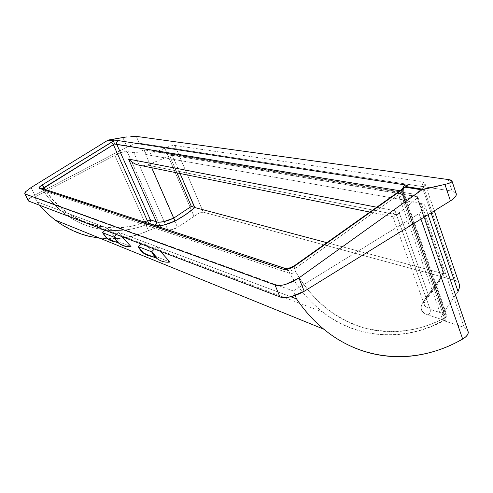 <?xml version="1.0" encoding="UTF-8"?>
<svg xmlns="http://www.w3.org/2000/svg" width="493" height="493" viewBox="0 0 493 493"><rect width="100%" height="100%" fill="white"/><g stroke="black" fill="none" stroke-linecap="round" stroke-linejoin="round"><path stroke-width="0.37" stroke-dasharray="2.46 1.85" d="M136.259 136.37L130.818 136.493M126.461 136.974L122.862 137.529L127.071 147.05L134.158 144.098L139.303 143.216L136.314 136.376L139.303 143.216L452.118 191.093L139.303 143.216C136.499 143.13 132.426 144.412 127.071 147.05L34.744 195.154L127.071 147.05L122.862 137.529M455.963 192.942L452.118 191.093L448.266 179.544L452.118 191.093L455.871 192.726M28.052 200.472L29.149 198.839L34.744 195.154L31.065 187.543L34.744 195.154C29.944 197.761 27.768 199.647 28.212 200.817M442.301 319.026L445.555 321.282L403.003 200.318L399.903 198.821L442.301 319.026C441.334 316.537 441.894 314.195 443.99 312.001L402.294 193.287L443.99 312.001L458.065 291.499L442.751 313.739L441.746 316.531L442.246 318.965L445.087 321.109L464.172 327.407L421.361 203.572L403.003 200.318C400.778 199.924 399.613 199.073 399.49 197.767L402.713 192.929L144.209 149.903L137.861 152.208L133.831 152.701L127.139 151.517L121.987 152.368L114.82 155.357L34.701 197.151L293.335 290.962L419.05 213.598C422.698 211.343 424.744 209.235 425.176 207.276C425.595 205.328 424.319 204.09 421.361 203.572L403.003 200.318L445.555 321.282L464.172 327.407L467.678 329.7M117.5 242.118L119.429 242.014L131.021 246.611L119.429 242.014L107.215 228.068L36.938 201.779C42.836 209.439 49.59 216.014 57.194 221.511C86.75 241.046 117.186 244.072 148.504 230.582L155.603 227.969L160.792 227.513L167.817 229.824L171.866 229.646L177.535 227.409L194.045 216.384L164.748 148.11C169.272 146.181 172.655 145.299 174.904 145.466L421.564 181.553L455.483 280.462L203.252 212.15L174.904 145.466L170.683 145.996L156.842 151.597L146.255 154.592L144.209 149.903L402.713 192.929L405.277 200.238L146.255 154.592L405.277 200.238L415.328 194.39L156.842 151.597L415.328 194.39L422.575 188.123L425.12 183.84L423.814 182.2L421.564 181.553L174.904 145.466L203.252 212.15L455.483 280.462L458.971 283.019M290.827 296.755L156.743 246.592L160.311 251.288L156.743 246.592L290.827 296.755M170.011 262.066L156.25 256.613L143.26 241.552L118.554 232.308L121.913 236.646L118.554 232.308L156.743 246.592L143.26 241.552L140.943 243.899L143.26 241.552L156.25 256.613L170.011 262.066M194.045 216.384L199.209 213.019L203.252 212.15L199.209 213.019L194.045 216.384L164.748 148.11L156.842 151.597L146.255 154.592L144.209 149.903L143.765 150.1C139.223 152.023 135.914 152.892 133.831 152.701L127.139 151.517L160.792 227.513L167.817 229.824L165.543 224.672L167.817 229.824C170.831 230.126 174.072 229.319 177.535 227.409L143.765 150.1L177.535 227.409L194.045 216.384M467.752 329.903L464.172 327.407L421.361 203.572L424.843 205.322C426.069 207.559 424.134 210.32 419.05 213.598L420.96 219.102L419.05 213.598L293.335 290.962L295.178 295.529L293.335 290.962L34.701 197.151L36.938 201.779L118.554 232.308L107.215 228.068L105.058 230.219L107.215 228.068L119.429 242.014L114.345 241.829L109.594 240.079M100.147 238.31L119.3 238.483C129.474 237.472 139.205 234.841 148.504 230.582L114.82 155.357L34.701 197.151L36.938 201.779L39.779 205.316M165.543 224.666L139.464 165.482L165.543 224.666M139.346 165.217L133.831 152.701L139.346 165.217M399.903 198.821C398.973 197.28 399.774 195.431 402.294 193.287L402.713 192.929L405.277 200.238L415.328 194.39L422.575 188.123L431.067 212.853L422.575 188.123C424.898 186.058 425.638 184.37 424.806 183.051L421.564 181.553L455.483 280.462L459.001 283.093L459.544 284.541M152.614 256.68L156.25 256.613C152.51 257.063 149.003 256.391 145.743 254.585M154.364 249.02L156.743 246.592L154.364 249.02M116.354 234.52L118.554 232.308L116.354 234.52M25.679 191.691L31.065 187.543M282.427 285.139L275.014 284.948M449.696 183.008L447.749 183.679M142.459 165.851L147.352 165.093L396.964 214.843C394.85 217.086 393.432 217.709 392.705 216.71L393.112 214.363L395.066 210.77L376.769 207.22L395.066 210.77L430.161 309.357L445.918 314.398L402.701 191.21L399.946 190.76L403.422 191.333L402.775 191.407L401.672 192.603L445.487 317.326C432.638 324.394 419.229 328.874 405.258 330.772C391.269 332.652 377.447 331.678 363.779 327.839C350.098 323.981 337.385 317.276 325.639 307.743C313.887 298.166 303.898 286.15 295.664 271.698L294.524 268.845L401.672 192.603L445.487 317.326C420.689 331.296 393.482 334.809 363.852 327.863C334.482 318.496 311.749 299.775 295.664 271.698C293.434 273.19 291.499 273.751 289.841 273.381L43.489 190.853C49.226 199.794 56.763 207.726 66.099 214.646C89.295 232.16 123.749 235.346 149.108 223.335C125.259 234.705 90.78 233.097 66.099 214.646C56.917 207.886 49.38 199.955 43.489 190.853L42.768 189.349L284.788 269.529L42.768 189.349L42.879 188.665M132.099 162.228L136.512 164.607M142.36 165.833L147.352 165.093L150.106 164.015L151.733 167.737L150.106 164.015L169.721 155.93L176.981 172.87L169.721 155.93L172.291 155.326L417.023 196.448L417.885 197.027L417.226 198.063L396.964 214.843L147.352 165.093L169.721 155.93L172.291 155.326L180.056 173.493L172.291 155.326L417.793 196.799L417.226 198.063L443.293 273.307L436.169 284.492L428.238 294.567C425.508 297.396 424.072 300.428 423.949 303.657L424.806 305.968L430.161 309.357L395.066 210.77L393.112 214.363L392.693 216.655C393.26 217.715 394.683 217.111 396.964 214.843L399.219 212.766L428.238 294.567L399.219 212.766L417.226 198.063L443.293 273.307L444.366 273.584L443.293 273.307L436.169 284.492L428.238 294.567C424.128 299.239 422.988 303.029 424.8 305.95L430.161 309.357C430.709 311.73 430.019 313.61 428.078 314.984L443.792 320.148C406.805 341.661 356.612 339.659 322.687 312.007C309.049 301.087 298.105 288.214 289.841 273.381L43.489 190.853L44.832 189.306M428.078 314.984C419.469 311.773 418.921 305.993 426.427 297.636L435.356 286.322L443.287 273.664L326.853 242.679L443.786 273.732L417.023 196.448L443.786 273.732L444.403 273.64L443.287 273.664C438.992 281.595 433.372 289.588 426.427 297.636C422.784 301.636 421.028 305.149 421.145 308.18C421.293 311.249 423.604 313.517 428.078 314.984L443.792 320.148L445.093 320.025L445.487 317.326L446.88 315.711L446.763 314.965L445.918 314.398L402.701 191.21L402.479 188.899L402.701 191.21L403.428 191.358L402.775 191.407L403.52 187.716M403.083 188.277L402.775 191.407L401.672 192.603L294.524 268.845C292.331 270.491 290.432 271.162 288.83 270.867L287.548 269.19L288.83 270.867L284.831 269.542L288.83 270.867L289.841 273.381C298.32 288.473 309.271 301.346 322.687 312.007C358.775 341.094 409.005 340.478 443.792 320.148M144.239 222.035C136.432 225.141 128.309 226.983 119.885 227.581C110.327 228.241 100.88 227.199 91.556 224.444C82.226 221.677 73.549 217.29 65.526 211.287C57.552 205.291 50.717 197.989 45.029 189.374C64.503 222.189 112.244 236.813 144.239 222.035M114.388 144.036L116.767 144.32M193.145 206.85L194.562 207.43M445.82 317.683L445.918 314.398L446.763 314.965L447.052 317.073L445.82 317.683M445.918 314.398L430.161 309.357M426.427 297.636L428.134 296.959L428.238 294.567L428.134 296.959L426.427 297.636M41.887 188.326L42.768 189.349L41.887 188.326M401.672 192.603L401.604 189.583L401.672 192.603M294.524 268.845L294.099 265.949L294.524 268.845M160.792 227.513L155.603 227.969L148.504 230.582L114.82 155.357C120.255 152.67 124.359 151.388 127.139 151.517L160.792 227.513M451.865 180.66L452.099 181.362M369.923 212.082L392.705 216.71M445.093 320.025C406.528 341.624 358.99 340.262 322.687 312.007L66.099 214.646C57.225 208.231 49.664 200.294 43.421 190.822M392.662 216.07L424.806 305.968M447.052 317.073L446.763 314.965L403.422 191.333C403.225 189.189 403.57 187.796 404.457 187.174L404.242 187.167M444.403 273.64L436.736 285.928L428.134 296.959C421.805 305.272 424.467 304.748 424.8 305.95M444.39 273.646L417.793 196.799M41.923 188.351L42.681 189.294M285.57 268.562L287.548 269.215M428.053 214.72L424.787 205.248M434.302 210.856L424.787 183.032"/><path stroke-width="0.74" d="M455.871 192.726L456.315 194.649C456 196.565 454.047 198.636 450.442 200.873L304.23 291.277L290.907 296.737C286.143 297.827 282.477 297.883 279.919 296.909L275.014 284.948C277.565 285.878 281.183 285.663 285.86 284.307L292.645 281.694L298.043 278.557L421.891 189.842L405.012 187.18L402.701 189.306L295.011 265.826L288.67 268.919L283.358 269.307L39.157 188.295L39.372 187.13L42.065 185.041L113.347 141.177L107.77 140.295L122.862 137.529L108.589 139.981L114.179 140.856L118.591 140.634L405.64 184.974L407.317 185.645L406.269 186.613L423.167 189.263L444.92 184.394C448.994 183.476 451.348 182.546 451.976 181.597C452.586 180.654 451.354 179.97 448.266 179.544L136.259 136.37M122.862 137.529L126.461 136.974M130.818 136.493L136.314 136.376L448.266 179.544L451.865 180.66L451.976 181.597L449.696 183.008M31.065 187.543L107.77 140.295L31.065 187.543L25.679 191.691L24.73 193.053L24.86 193.885L275.014 284.948L25.143 194.045L28.545 201.033L279.919 296.909L28.545 201.033L28.052 200.472M447.749 183.679L444.92 184.394L450.442 200.873L304.23 291.277L298.9 277.96L421.891 189.842L444.92 184.394L450.442 200.873C455.292 197.742 457.128 195.099 455.963 192.942M467.678 329.7L468.319 332.424C468.073 334.772 466.187 336.978 462.668 339.03C419.937 363.883 367.168 363.113 326.73 331.536C315.354 322.705 305.29 311.822 296.539 298.894L290.827 296.755L296.539 298.894L295.178 295.529L296.539 298.894C306.541 313.677 318.213 325.744 331.555 335.104C344.884 344.416 359.064 350.72 374.095 354.011C389.106 357.271 404.174 357.579 419.29 354.929C434.388 352.267 448.846 346.967 462.668 339.03L420.96 219.102L462.668 339.03C465.996 337.101 467.882 334.895 468.319 332.424L428.053 214.72M145.743 254.585C142.477 252.773 139.987 250.111 138.28 246.605L140.943 243.899L138.28 246.605L151.628 251.806C153.372 255.417 155.917 258.153 159.251 260.008C162.591 261.857 166.178 262.541 170.011 262.066L160.311 251.288L170.011 262.066C165.118 262.615 160.724 261.389 156.842 258.394L151.628 251.806L138.28 246.605L143.956 253.451L147.734 255.534L152.614 256.68M109.594 240.079L105.545 236.967L102.581 232.684L105.058 230.219L102.581 232.684L113.815 237.065L116.835 241.459L120.31 244.263L125.826 246.432L131.021 246.611L121.913 236.646L131.021 246.611C126.454 247.079 122.35 245.921 118.708 243.148L113.815 237.065L102.581 232.684L107.382 238.612C110.37 240.911 113.741 242.081 117.5 242.118M458.971 283.019L459.686 286.846L458.065 291.499L431.067 212.853L458.065 291.499C459.784 287.012 460.277 284.695 459.544 284.541M39.779 205.316C45.855 212.526 52.733 218.664 60.423 223.736C69.34 229.596 78.843 233.774 88.919 236.27L100.147 238.31M151.628 251.806L154.364 249.02L151.628 251.806M113.815 237.065L116.354 234.52L113.815 237.065M28.212 200.817L24.835 193.848L25.679 191.691M275.014 284.948L279.919 296.909C286.488 298.511 294.592 296.632 304.23 291.277L298.9 277.96L285.86 284.307L282.427 285.139M403.52 187.716L406.269 186.613C407.859 185.873 407.649 185.325 405.64 184.974L403.557 186.329L402.479 188.899L403.557 186.329L405.64 184.974L118.591 140.634C116.853 141.232 116.243 142.459 116.767 144.32C116.243 142.459 116.853 141.232 118.591 140.634L114.179 140.856L111.282 142.304L42.065 185.041L45.029 189.374L44.13 187.537L114.388 144.036L399.946 190.76L116.767 144.32L150.414 219.872L156.349 221.776L128.537 159.066L376.769 207.22L128.537 159.066L132.099 162.228L128.537 159.066L156.349 221.776C156.614 222.263 159.011 222.238 163.547 221.708L173.733 218.116L151.733 167.737L173.733 218.116L191.339 206.376L176.981 172.87L191.339 206.376L173.733 218.116L175.243 220.938C183.051 216.655 189.577 212.193 194.815 207.541L326.853 242.679L194.815 207.541L185.417 214.775L175.243 220.938C166.123 225.091 159.387 226.54 155.024 225.276C156.799 225.874 159.596 225.831 163.411 225.141L175.243 220.938L173.733 218.116C165.968 221.665 160.176 222.885 156.349 221.776L150.414 219.872L149.009 220.026L144.239 222.035L147.345 220.728L113.384 144.683L147.345 220.728L149.108 223.335L155.024 225.276L156.392 223.797L156.349 221.776C156.817 223.292 156.373 224.463 155.024 225.276L149.108 223.335M136.512 164.607L142.459 165.851M194.562 207.43L180.056 173.493L194.815 207.541L191.339 206.376L193.145 206.85M142.36 165.833L136.536 164.619L132.099 162.228M116.767 144.32L150.414 219.872L150.451 221.887L149.009 220.026L150.414 219.872M113.723 141.078L114.388 144.036L113.723 141.078L114.179 140.856L108.589 139.981L107.77 140.295L113.723 141.078M42.879 188.665L113.384 144.683L111.282 142.304L113.384 144.683L114.388 144.036M44.13 187.537L42.065 185.041C39.465 186.736 38.497 187.821 39.157 188.295L41.887 188.326L39.157 188.295L283.358 269.307L284.862 268.636L286.723 268.759L287.542 269.19L285.496 268.562L283.358 269.307C286.569 269.93 290.451 268.765 295.011 265.826L402.701 189.306L404.889 186.896L401.838 189.411M401.604 189.583L402.701 189.306L401.604 189.583M294.099 265.949L287.37 268.858L287.548 269.215M421.891 189.842L423.167 189.263L406.269 186.613L404.889 186.896L421.891 189.842M323.802 329.201L55.247 220.069M143.321 252.964L156.743 258.332M118.616 243.086L107.326 238.569M28.23 200.842L24.847 193.872M452.099 181.362L455.914 192.868M136.715 164.687L369.923 212.082M41.923 188.351L285.57 268.562M401.622 189.565L294.278 265.819M459.001 283.093L434.302 210.856"/></g></svg>
